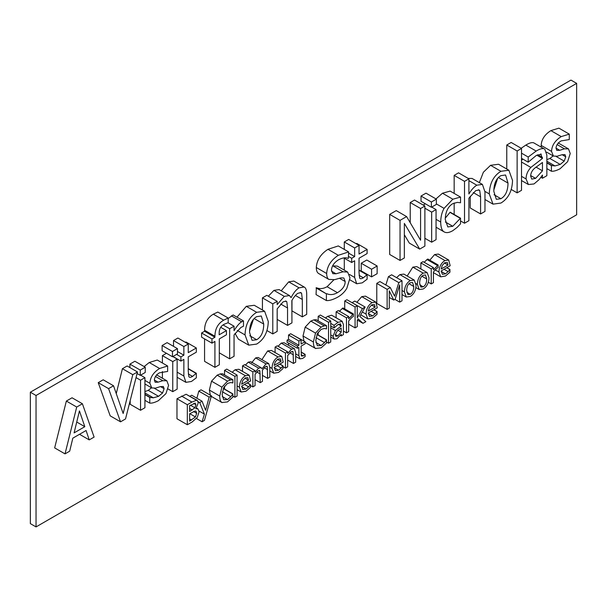 <?xml version="1.0" encoding="UTF-8"?>
<svg xmlns="http://www.w3.org/2000/svg" width="607" height="607" viewBox="0 0 607 607"><rect width="100%" height="100%" fill="white"/><g stroke="black" fill="none" stroke-linecap="round" stroke-linejoin="round"><path stroke-width="0.91" d="M576.65 214.795L576.65 83.371L36.041 395.491L36.041 526.914L576.65 214.795M429.802 260.175L434.597 254.568L438.368 254.067L448.474 259.902M444.043 269.273L448.133 271.632L445.462 273.84L442.374 274.326L441.16 270.934L450.174 265.737L448.725 260.046L438.368 254.067M376.772 303.25L376.772 283.378L379.921 281.557L390.278 287.543L387.129 289.357L387.129 309.388L389.284 308.144L389.284 290.89L393.768 300.04L395.172 299.228L399.694 284.88L399.694 302.134L402.001 300.799L402.001 280.775L398.799 282.619L394.611 296.193L390.278 287.543M385.862 284.987L388.442 276.64L391.644 274.789L402.001 280.775M356.908 302.294L361.719 296.648L365.49 296.14L375.596 301.975M371.165 311.353L375.255 313.713L372.584 315.921L369.488 316.399L368.282 313.015L377.288 307.81L375.847 302.119L365.49 296.14M336.126 317.749L336.126 311.846L338.319 310.579L348.676 316.558L346.483 317.825L346.483 332.856L348.676 331.589L348.676 320.928L352.09 317.188L353.38 316.55L353.38 313.925L348.676 318.796L348.676 316.558M339.381 311.194L343.023 307.946L353.38 313.925M325.398 317.939L327.704 316.353L331.627 315.208L342.34 321.338L338.061 322.332L334.085 325.306L334.085 327.886L338.046 324.578L340.626 323.872M305.632 342.72L305.116 342.416M303.97 341.043L303.007 335.997L305.169 327.12L310.807 321.103L313.857 319.866L316.164 319.699L326.52 325.678L324.214 325.845L321.164 327.082L315.526 333.099L313.364 341.976C313.402 345.353 314.123 347.507 315.541 348.441L321.126 347.849L326.52 343.016L326.52 339.837L324.51 342.598L321.156 345.527L317.37 345.717L315.769 340.588L317.317 333.645L321.156 329.366L324.388 328.455L326.52 328.895L326.52 325.678M275.092 352.561L275.092 347.083L277.285 345.815L287.642 351.794L285.449 353.062L285.449 368.092L287.642 366.825L287.642 355.596L291.019 351.825L293.052 351.772L293.477 363.456L295.67 362.189L295.67 352.439L294.395 348.691L291.595 349.093L287.642 353.464L287.642 351.794M278.082 346.278L281.238 343.114L284.038 342.712L294.395 348.691M261.905 359.625L267.657 350.952L271.428 350.451L281.534 356.286M277.103 365.657L281.193 368.017L278.522 370.224L275.426 370.702L274.22 367.318L283.226 362.121L281.785 356.43L271.428 350.451M224.544 389.087L224.544 386.257M224.544 374.936L224.544 370.369L226.737 369.109L237.094 375.088L234.901 376.355L234.901 397.274L237.094 396.007L237.094 375.088M189.991 396.219L191.698 395.225L202.055 401.212L199.695 402.57L204.415 414.141L202.085 421.759L204.43 420.401L211.433 395.794L209.157 397.107L205.614 410.286L202.055 401.212M196.888 398.222L198.8 391.128L201.076 389.815L211.433 395.794M546.861 159.656L549.866 158.457L553.189 155.916M541.3 147.099L541.171 145.414C541.482 139.443 544.714 134.511 550.875 130.619L558.918 128.153L569.275 134.132L561.232 136.598C555.071 140.49 551.839 145.422 551.528 151.393L553.402 156.045L557.211 156.234L561.907 154.755L564.965 154.588L565.762 156.788L564.214 161.121L560.223 164.436L554.988 165.931L551.414 165.552L551.414 171.242C553.546 171.462 556.422 170.643 560.049 168.784L567.621 161.69L570.231 153.518L568.501 148.905L564.442 148.814L559.745 150.286L556.801 150.384L555.997 148.093C556.27 145.126 557.985 142.728 561.149 140.9L569.275 139.557L569.275 134.132M521.512 160.369L522.855 159.102M521.193 148.267L525.814 145.088C529.251 143.002 531.869 142.243 533.659 142.797L544.016 148.776C542.226 148.222 539.608 148.981 536.171 151.067L528.204 157.031L528.204 162.19L536.14 155.567L541.3 154.155M460.523 220.918L464.522 223.224L468.908 220.69L468.908 198.216L475.66 190.681L479.12 189.961L479.742 190.568L480.585 196.805L480.585 213.952L470.228 207.973L470.228 196.273M454.165 214.483L454.165 203.011M454.165 193.405L454.165 175.377L458.551 172.843L468.908 178.822L464.522 181.356L464.522 223.224M468.172 178.397L472.056 178.428L482.413 184.407L476.814 185.203C474.067 186.827 471.434 189.741 468.908 193.959L468.908 178.822M431.38 207.275L421.023 201.296L421.023 196.038L426.008 193.163L436.365 199.142L431.38 202.017L431.38 207.275L436.365 204.4L436.365 199.142M410.226 222.716L410.226 202.533L420.583 208.512L420.583 240.251L406.599 216.585L396.242 210.606L389.686 214.385L389.686 254.47L400.043 260.449L404.353 257.967L404.353 223.406L419.71 249.098L409.353 243.119L404.353 234.75M410.226 202.533L414.528 200.044L424.885 206.031L420.583 208.512M344.283 270.123L344.283 258.21M344.283 249.401L344.283 241.965L348.676 239.431L359.033 245.41L354.64 247.944L354.64 256.586L351.688 258.294L351.688 262.482L354.64 260.775L354.64 277.437L356.688 283.75L362.235 282.862L367.106 279.212L367.106 274.66L363.335 277.809C361.355 278.954 360.126 279.038 359.648 278.059L359.033 272.566L359.033 258.241L367.106 253.582L367.106 249.394L359.033 254.052L359.033 245.41M356.157 243.748L356.749 243.415L367.106 249.394M285.373 300.981L286.823 301.816L287.551 307.984L287.551 325.398L277.194 319.419L277.194 308.872M262.429 309.995L262.429 297.87L266.814 295.336L277.171 301.315L272.786 303.849L272.786 333.926L277.171 331.392L277.171 308.91L283.166 301.816L286.216 301.171L286.823 301.816M268.324 296.201L273.932 290.381L279.121 289.585L289.478 295.563L284.288 296.36L277.171 304.623L277.171 301.315M281.208 290.791L288.704 281.853L293.818 281.041L304.175 287.02L299.061 287.832C296.277 289.463 293.621 292.726 291.094 297.627L289.478 295.563M300.146 292.453L301.588 293.287L302.324 299.463L302.324 316.869L291.967 310.89L291.967 300.351M248.764 345.163L256.662 344.078C264.06 339.579 267.937 332.044 268.286 321.482L264.622 311.262L256.662 312.309C249.295 316.831 245.41 324.366 245.023 334.912L248.764 345.163L238.407 339.184L235.03 333.395M236.988 317.188L246.305 306.33L254.265 305.283L264.622 311.262M220.72 327.317L226.426 330.61L219.165 334.798L219.165 333.797C219.036 329.146 220.743 325.959 224.287 324.214L228.171 322.689L228.171 318.038L217.814 312.059L213.315 314.176C207.579 317.567 204.665 322.932 204.567 330.269L204.567 331.278L201.607 332.977L201.607 337.173L211.964 343.152L214.924 341.445L214.924 367.334L204.567 361.355L204.567 338.873M172.471 356.757L162.115 350.778L162.115 345.52L167.092 342.644L177.449 348.623L172.471 351.499L172.471 356.757L177.449 353.881L177.449 348.623M144.929 391.606L148.222 390.339L151.545 387.805M144.14 366.582L149.231 362.508L157.274 360.034L167.631 366.013L159.588 368.487C153.427 372.379 150.195 377.311 149.883 383.283L151.758 387.934L155.567 388.123L160.263 386.644L163.313 386.469L164.118 388.67L162.57 393.01L158.579 396.325L153.343 397.813L149.77 397.441L149.77 403.124C151.902 403.352 154.777 402.532 158.404 400.673L165.977 393.579L168.587 385.407L166.849 380.794L162.797 380.695L158.093 382.175L155.157 382.273L154.353 379.982C154.626 377.015 156.34 374.61 159.504 372.789L167.631 371.438L167.631 366.013M136.044 377.6L140.543 380.194L140.543 410.271L130.186 404.292L130.186 400.612M65.017 453.877L54.66 447.898L66.36 401.06L72.043 397.782L82.4 403.761L76.717 407.039L65.017 453.877L69.684 451.183L72.832 438.155L86.08 430.507L89.237 439.893L94.1 437.086L82.4 403.761M120.543 421.819L110.186 415.841L98.228 382.66L103.182 379.8L113.539 385.779L108.585 388.639L120.543 421.819L125.52 418.944L137.478 371.962L132.781 374.671L123.16 413.519L113.539 385.779M116.256 393.609L122.424 368.692L127.121 365.983L137.478 371.962M129.906 367.592L129.906 364.117L134.883 361.241L145.24 367.22L140.263 370.095L140.263 375.354L145.24 372.478L145.24 367.22M162.395 378.222L162.395 371.545M162.395 362.994L162.395 355.619L166.447 353.282M173.511 346.347L173.511 340.565L177.897 338.031L188.253 344.01L183.868 346.544L183.868 355.186L180.909 356.886L180.909 361.082L183.868 359.374L183.868 376.037L185.909 382.349L191.463 381.462L196.327 377.804L196.327 373.259L192.556 376.408C190.575 377.554 189.346 377.637 188.868 376.651L188.253 371.165L188.253 356.84L196.327 352.181L196.327 347.986L188.253 352.652L188.253 344.01M185.378 342.348L185.97 342.007L196.327 347.986M228.171 318.493L233.118 314.95L243.475 320.928L241.7 321.793C239.621 322.841 237.071 325.807 234.052 330.694L234.052 326.209L229.658 328.744L229.658 358.82L234.052 356.286L234.052 334.95L240.888 327.461L243.475 326.194L243.475 320.928M316.042 287.893L326.399 293.871L326.399 300.564L316.042 294.585L316.384 287.703C319.692 289.167 323.265 288.833 327.097 286.709L333.827 279.865M318.88 273.651L318.546 273.454C317.082 272.558 316.338 270.578 316.3 267.512C316.793 260.153 320.686 254.09 327.97 249.302L338.296 245.941L348.653 251.928L338.327 255.289C331.043 260.069 327.15 266.132 326.657 273.491C326.695 276.557 327.439 278.537 328.903 279.44L318.713 273.56M332.606 265.843L337.317 266.101L347.674 272.08L343.107 271.784L335.99 273.787L332.826 273.658L331.468 270.161C331.718 266.033 334.108 262.55 338.638 259.72C342.652 257.687 345.876 257.269 348.312 258.483L348.653 251.928M371.575 276.883L361.218 270.904L361.218 263.241L366.787 260.024L377.144 266.003L371.575 269.22L371.575 276.883L377.144 273.674L377.144 266.003M423.193 205.052L425.355 203.8M435.985 198.921L442.488 193.223L450.166 191.099L460.523 197.078L452.845 199.21L444.066 208.368C441.911 212.169 440.788 216.714 440.697 222.01C440.75 227.268 441.873 230.554 444.066 231.851L436.054 227.23M445.25 218.179L450.166 212.177L460.523 218.163L452.761 226.282L447.807 226.942L445.219 219.393C445.47 211.851 447.981 206.608 452.761 203.671L457.291 202.389L460.523 202.761L460.523 197.078M479.34 182.631L483.362 172.259L490.562 165.309L498.522 164.262L508.878 170.241L500.919 171.288C493.552 175.818 489.667 183.352 489.272 193.899L493.013 204.149L500.919 203.057C508.317 198.557 512.194 191.023 512.536 180.461L508.878 170.241M506.769 169.019L506.769 145.005L511.155 142.47L521.512 148.449L517.126 150.984L517.126 192.859L521.512 190.325L521.512 148.449M187.328 424.741L176.971 418.762L176.971 398.731L186.121 394.262L197.343 400.461L196.478 400.241L191.926 402.062L187.328 404.717L187.328 424.741L192.305 421.873L197.29 417.366L199.088 411.796L197.89 408.822L195.841 408.693L198.277 402.904L197.343 400.461M211.995 396.781L211.282 396.325M210.363 395.18L209.369 390.058L211.532 381.181L217.169 375.172L220.22 373.927L222.526 373.768L232.883 379.747L230.577 379.906L227.526 381.15L221.889 387.16L219.726 396.037C219.757 399.421 220.485 401.576 221.904 402.509L227.481 401.917L232.883 397.077L232.883 393.897L230.872 396.667L227.511 399.596L223.733 399.778L222.132 394.649L223.672 387.706L227.511 383.427L230.743 382.516L232.883 382.956L232.883 379.747M232.178 372.243L235.076 369.762L238.839 369.261L248.953 375.096M244.522 384.466L248.612 386.826L245.941 389.034L242.846 389.519L241.639 386.128L250.645 380.93L249.196 375.24L238.839 369.261M242.512 371.37L242.512 365.892L244.704 364.625L255.061 370.604L252.869 371.871L252.869 386.902L255.061 385.635L255.061 374.405L258.058 370.854L259.879 370.854L260.251 382.638L262.444 381.378L262.399 370.217L265.434 366.598L267.262 366.598L267.626 378.381L269.819 377.114L269.819 367.212L268.726 363.578L258.195 357.485L255.638 357.895L265.995 363.874L262.019 368.768L261.207 367.736L258.62 368.13L255.061 372.258L255.061 370.604M245.456 365.065L248.263 362.151L250.85 361.757L261.207 367.736M251.662 362.781L255.638 357.895M288.53 345.307L288.53 343.122M297.415 348.251L287.058 342.272L287.058 340.178L288.53 339.321L288.53 335.003L290.723 333.744L301.08 339.723L298.887 340.982L298.887 345.3L297.415 346.157L297.415 348.251L298.887 347.394L298.887 355.725L299.911 358.874L302.681 358.433L305.116 356.605L305.116 354.336L303.234 355.907L301.391 356.028L301.08 346.134L305.116 343.805L305.116 341.711L301.08 344.04L301.08 339.723M294.463 335.899L305.116 341.711M318.189 335.026L318.189 332.196M318.189 320.868L318.189 316.308L320.382 315.041L330.739 321.02L328.546 322.287L328.546 343.213L330.739 341.946L330.739 321.02M344.723 308.925L344.723 300.989L346.916 299.721L357.273 305.7L355.08 306.967L355.08 327.886L357.273 326.619L357.273 320.344L358.145 318.865L362.986 323.326L365.862 321.664L359.807 316.414L365.148 307.051L362.417 308.622L357.273 317.939L357.273 305.7M352.045 302.681L354.792 301.072L365.148 307.051M396.583 277.642L399.884 274.614L403.86 274.091L414.217 280.07L410.241 280.593C406.553 282.854 404.619 286.618 404.421 291.891L406.288 297.013L410.241 296.466C413.936 294.22 415.871 290.457 416.045 285.176L414.217 280.07M407.183 276.01L412.828 267.141L416.804 266.617L427.161 272.596L423.185 273.12C419.505 275.381 417.563 279.144 417.366 284.417L419.232 289.539L423.185 288.993C426.88 286.747 428.815 282.983 428.99 277.702L427.161 272.596M420.879 268.969L420.879 262.914L423.071 261.647L433.428 267.626L431.236 268.893L431.236 283.924L433.428 282.657L433.428 271.989L436.85 268.248L438.14 267.619L438.14 264.986L433.428 269.865L433.428 267.626M424.141 262.262L427.783 259.007L438.14 264.986M493.832 189.961L497.626 178.412M249.576 330.982L253.369 319.434M576.65 83.371L570.959 80.086L30.35 392.205L36.041 395.491M36.041 526.914L30.35 523.629L30.35 392.205M428.337 282.247L431.236 283.924M420.879 262.914L431.236 268.893M426.729 279.008C426.668 282.892 425.492 285.495 423.185 286.815L420.886 287.126L419.627 283.112C419.68 279.212 420.863 276.602 423.185 275.297L425.507 274.971L426.729 279.008L421.933 276.246M413.784 286.481C413.724 290.366 412.548 292.969 410.241 294.289L407.942 294.6L406.682 290.586C406.736 286.686 407.919 284.084 410.241 282.771L412.555 282.445L413.784 286.481L408.989 283.719M357.409 320.109L362.986 323.326M348.676 324.191L355.08 327.886M344.723 300.989L355.08 306.967M352.06 302.643L362.417 308.622M326.52 342.045L328.546 343.213M318.189 316.308L328.546 322.287M287.058 340.178L297.415 346.157M288.53 339.321L298.887 345.3M288.53 335.003L298.887 340.982M301.08 352.151L304.987 354.412M301.08 352.007L305.116 354.336M266.541 366.18L266.959 366.271M255.061 379.648L260.251 382.638M259.159 370.437L259.584 370.536M250.41 385.483L252.869 386.902M242.512 365.892L252.869 371.871M268.726 363.578L265.995 363.874M262.444 375.384L267.626 378.381M248.513 380.232L241.639 384.201L242.709 380.581L245.304 377.895L247.77 377.645L248.513 380.232L244.902 378.146M249.196 375.24L245.433 375.741C241.639 378.161 239.636 381.993 239.416 387.236L241.169 392.023L245.964 391.227L250.41 387.395L250.41 384.641L248.612 386.826M247.193 382.926L250.281 384.709M247.315 382.85L250.41 384.641M220.22 373.927L230.577 379.906M222.374 391.758L230.872 396.667M223.285 388.548L232.709 393.996M223.353 388.397L232.883 393.897M194.984 403.086L195.871 404.664L194.9 407.805L189.634 411.516L189.634 405.658L195.34 403.192M196.691 413.299L195.439 416.941L189.634 421.137L189.634 413.739L195.279 410.992L196.015 411.182L196.691 413.299L193.572 411.5M189.756 413.663L195.439 416.941M176.971 398.731L187.328 404.717M186.121 394.262L196.478 400.241M511.261 189.467L517.126 192.859M506.769 145.005L517.126 150.984M508.013 183.079C507.9 190.841 505.532 196.053 500.919 198.701L496.321 199.324L493.802 191.281C493.908 183.481 496.283 178.268 500.919 175.643L505.563 174.998L508.013 183.079L498.423 177.548M449.916 212.329L460.273 218.308M436.054 227.223L444.066 231.851C446.266 233.171 449.188 232.769 452.845 230.652L457.124 227.397L460.523 223.846L460.523 218.163M424.885 238.285L431.66 242.193L436.054 239.666L436.054 209.582L431.66 212.116L431.66 242.193M424.885 208.201L431.66 212.116M431.721 207.086L436.054 209.582M361.218 263.241L371.575 269.22M316.384 287.703L326.399 293.871M318.546 273.454L328.903 279.44L334.639 279.66L340.914 277.862L343.843 277.998L345.193 281.534C345.163 285.791 342.583 289.509 337.454 292.688C333.622 294.82 330.049 295.146 326.741 293.682M326.399 300.564C329.244 300.829 333.038 299.676 337.796 297.104C341.824 294.736 344.844 291.777 346.855 288.242L350.004 277.907L347.674 272.08M219.309 352.849L229.658 358.82M223.11 324.965L229.658 328.744M228.057 322.749L234.052 326.209M172.949 356.484L180.909 361.082M176.576 354.389L180.909 356.886M177.449 351.483L183.868 355.186M173.511 340.565L183.868 346.544M189.346 377.159L188.868 376.651M188.253 368.889L196.076 373.404M188.253 368.601L196.327 373.259M168.071 388.973L172.752 391.674L177.138 389.14L177.138 359.063L172.752 361.597L172.752 391.674M162.395 355.619L172.752 361.597M172.805 356.567L177.138 359.063M137.083 373.517L140.263 375.354M129.906 364.117L140.263 370.095M98.228 382.66L108.585 388.639M122.424 368.692L132.781 374.671M84.821 426.691L74.1 432.882L79.441 410.924L84.821 426.691L76.74 422.032M66.36 401.06L76.717 407.039M79.532 434.293L89.237 439.893M140.596 375.156L144.929 377.66L140.543 380.194M140.543 410.271L144.929 407.737L144.929 377.66M144.929 400.332L149.77 403.124M144.929 394.649L149.77 397.441M144.929 394.391L149.997 397.312M144.929 392.957L153.343 397.813M154.451 388.321L162.57 393.01M155.475 376.469L162.797 380.695M162.115 345.52L172.471 351.499M214.924 367.334L219.309 364.799L219.309 338.911L226.426 334.798L226.426 330.61M201.607 332.977L211.964 338.956L211.964 343.152M204.567 331.278L214.924 337.257L211.964 338.956M228.171 318.038L223.672 320.155C217.936 323.546 215.022 328.911 214.924 336.248L214.924 337.257M263.757 324.1C263.643 331.862 261.276 337.067 256.662 339.723L252.064 340.345L249.545 332.302C249.652 324.502 252.026 319.29 256.662 316.657L261.306 316.012L263.757 324.1L254.166 318.561M287.551 325.398L291.944 322.863L291.853 300.533C294.069 296.8 296.095 294.38 297.931 293.287L300.989 292.642L301.588 293.287M266.981 330.572L272.786 333.926M262.429 297.87L272.786 303.849M302.324 316.869L306.71 314.335L306.71 294.524C306.672 290.548 305.943 288.128 304.517 287.248L304.175 287.02M343.774 257.914L351.688 262.482M348.653 256.533L351.688 258.294M348.653 253.127L354.64 256.586M344.283 241.965L354.64 247.944M360.126 278.56L359.648 278.059M359.033 270.29L366.856 274.804M359.033 270.001L367.106 274.66M389.686 214.385L400.043 220.371L400.043 260.449M406.599 216.585L400.043 220.371M419.71 249.098L424.885 246.108L424.885 206.031M421.023 196.038L431.38 202.017M454.165 175.377L464.522 181.356M480.585 213.952L484.97 211.418L484.97 191.895L482.413 184.407M535.981 167.069L542.468 170.817L535.579 178.367L531.762 179.111L530.624 176C530.806 172.972 532.149 170.377 534.646 168.222L542.468 162.471L542.468 170.817M521.512 162.031L530.852 167.426C527.62 170.992 526.034 174.839 526.094 178.974L528.401 184.528L521.512 180.545L528.401 184.528L534.001 183.959L539.289 179.444L542.468 175.044L542.468 178.223L546.861 175.689L546.861 155.126L544.737 149.079M536.831 155.187L542.468 158.442L530.852 167.426M540.7 153.943L542.468 158.442M521.512 158.328L528.204 162.19M521.512 153.161L528.204 157.031M540.905 177.32L542.468 178.223M546.861 168.609L551.414 171.242M546.861 162.926L551.414 165.552M546.861 162.661L551.642 165.423M546.861 161.234L554.988 165.931M556.095 156.439L564.214 161.121M557.12 144.587L564.442 148.814M196.448 418.504L202.085 421.759M199.05 411.045L204.415 414.141M198.14 401.675L199.695 402.57M198.8 391.128L209.157 397.107M232.883 396.105L234.901 397.274M224.544 370.369L234.901 376.355M281.094 361.423L274.22 365.391L275.29 361.772L277.885 359.086L280.351 358.828L281.094 361.423L277.482 359.336M281.785 356.43L278.014 356.931C274.22 359.352 272.217 363.183 271.997 368.426L273.749 373.206L278.552 372.417L282.991 368.586L282.991 365.824L281.193 368.017M279.774 364.117L282.862 365.9M279.895 364.041L282.991 365.824M287.642 360.088L293.477 363.456M292.749 351.468L292.339 351.354M282.991 366.674L285.449 368.092M275.092 347.083L285.449 353.062M313.857 319.866L324.214 325.845M316.012 337.697L324.51 342.598M316.93 334.487L326.354 339.928M316.991 334.336L326.52 339.837M337.97 330.329L341.21 332.196L337.765 335.975L335.861 336.346L335.292 334.783L337.302 330.898L341.21 328.023L341.21 332.196M330.739 327.81L335.405 330.504L333.031 336.27L334.184 339.047L330.739 337.06L334.184 339.047L336.976 338.759L341.21 334.305L341.21 335.899L343.403 334.632L343.403 324.358L341.984 321.186L331.627 315.208M338.387 324.388L341.21 326.012L335.405 330.504M340.322 323.766L341.21 326.012M330.739 325.959L334.085 327.886M330.739 323.379L334.085 325.306M340.428 335.451L341.21 335.899M343.403 331.081L346.483 332.856M336.126 311.846L346.483 317.825M375.156 307.112L368.282 311.08L369.352 307.461L371.947 304.775L374.413 304.524L375.156 307.112L371.545 305.025M375.847 302.119L372.076 302.627C368.282 305.048 366.279 308.872 366.059 314.115L367.812 318.903L372.615 318.106L377.053 314.282L377.053 311.52L375.255 313.713M373.836 309.805L376.924 311.596M373.958 309.737L377.053 311.52M394.914 299.372L399.694 302.134M389.284 297.445L393.768 300.04M376.864 303.454L387.129 309.388M376.772 283.378L387.129 289.357M388.442 276.64L398.799 282.619M448.034 265.039L441.16 269.007L442.23 265.388L444.832 262.702L447.291 262.452L448.034 265.039L444.423 262.952M448.725 260.046L444.954 260.547C441.16 262.968 439.157 266.799 438.944 272.042L440.697 276.83L445.492 276.033L449.931 272.202L449.931 269.44L448.133 271.632M446.714 267.733L449.81 269.516M446.843 267.657L449.931 269.44M426.896 259.439L437.252 265.418M419.733 284.827L423.185 286.815M415.962 283.606L417.366 284.417M412.828 267.141L423.185 273.12M406.789 292.301L410.241 294.289M402.001 290.495L404.421 291.891M399.884 274.614L410.241 280.593M295.67 353.866L298.887 355.725M301.102 354.678L303.234 355.907M264.182 367.69L267.626 369.678M256.799 371.954L260.251 373.942M248.263 362.151L258.62 368.13M237.094 385.893L239.416 387.236M235.076 369.762L245.433 375.741M241.647 386.56L245.941 389.034M211.547 396.53L221.904 402.509M209.369 390.058L219.726 396.037M211.532 381.181L221.889 387.16M217.169 375.172L227.526 381.15M222.238 396.553L227.511 399.596M193.671 403.397L195.871 404.664M190.401 405.21L194.9 407.805M189.634 408.496L192.244 410.006M189.634 418.982L191.501 420.059M181.569 396.083L191.926 402.062M494.022 194.718L500.919 198.701M484.97 191.41L489.272 193.899M490.562 165.309L500.919 171.288M436.054 219.332L440.697 222.01M436.365 203.914L444.066 208.368M442.488 193.223L452.845 199.21M445.371 222.01L452.761 226.282M327.097 286.709L337.454 292.688M339.488 278.241L345.193 281.534M316.3 267.512L326.657 273.491M327.97 249.302L338.327 255.289M331.521 271.2L335.99 273.787M332.75 265.805L343.107 271.784M231.343 315.815L241.7 321.793M177.138 372.159L183.868 376.037M188.291 373.95L192.556 376.408M148.222 390.339L158.579 396.325M160.491 386.576L164.118 388.67M144.929 380.422L149.883 383.283M149.231 362.508L159.588 368.487M154.353 380.02L158.093 382.175M204.567 330.269L214.924 336.248M213.315 314.176L223.672 320.155M249.765 335.739L256.662 339.723M237.299 330.458L245.023 334.912M246.305 306.33L256.662 312.309M295.419 295.472L302.324 299.463M280.654 304.008L287.551 307.984M273.932 290.381L284.288 296.36M288.704 281.853L299.061 287.832M349.511 274.478L354.64 277.437M359.071 275.35L363.335 277.809M473.27 192.578L480.585 196.805M478.308 189.741L479.742 190.568M468.908 180.643L476.814 185.203M530.639 175.522L535.579 178.367M521.512 176.326L526.094 178.974M537.726 154.724L542.468 157.471M525.814 145.088L536.171 151.067M533.659 142.797L544.016 148.776M549.866 158.457L560.223 164.436M562.135 154.694L565.762 156.788M541.171 145.414L551.528 151.393M550.875 130.619L561.232 136.598M555.997 148.131L559.745 150.286M269.819 367.167L271.997 368.426M267.657 350.952L278.014 356.931M274.227 367.743L278.522 370.224M289.82 352.781L293.477 354.89M281.238 343.114L291.595 349.093M305.184 342.462L315.541 348.441M303.007 335.997L313.364 341.976M305.169 327.12L315.526 333.099M310.807 321.103L321.164 327.082M315.883 342.485L321.156 345.527M335.299 334.548L337.765 335.975M330.739 334.95L333.031 336.27M338.843 324.161L341.21 325.527M327.704 316.353L338.061 322.332M342.143 308.371L352.5 314.35M362.341 311.968L366.059 314.115M361.719 296.648L372.076 302.627M368.29 313.44L372.584 315.921M435.029 269.781L438.944 272.042M434.597 254.568L444.954 260.547M441.168 271.359L445.462 273.84M415.871 287.597L419.232 289.539M402.001 294.539L406.288 297.013M295.67 356.43L299.911 358.874M237.094 389.671L241.169 392.023M211.767 396.667L222.124 402.646M196.372 407.95L197.89 408.822M484.97 199.498L493.013 204.149M177.138 377.288L185.909 382.349M144.929 383.988L151.758 387.934M156.492 374.815L166.849 380.794M349.875 279.819L356.688 283.75M546.588 152.107L553.402 156.045M558.144 142.926L568.501 148.905M269.819 370.938L273.749 373.206M305.404 342.598L315.761 348.585M360.725 314.805L367.812 318.903M433.428 272.634L440.697 276.83"/></g></svg>
